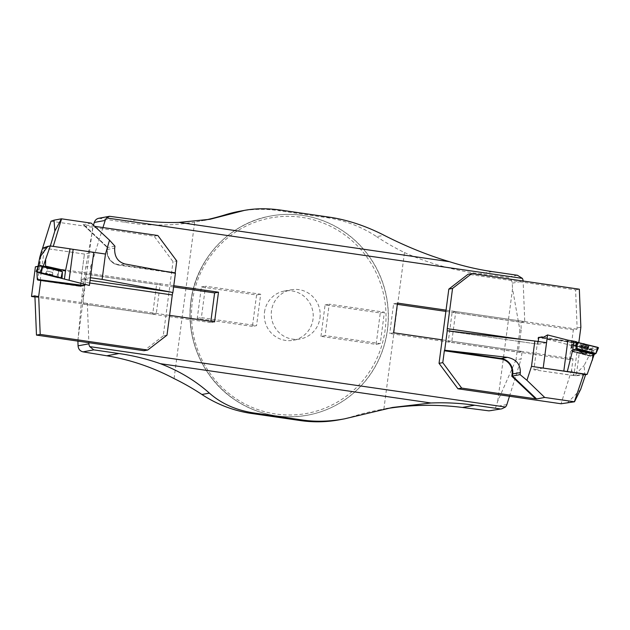 <?xml version="1.0" encoding="UTF-8"?>
<svg xmlns="http://www.w3.org/2000/svg" width="630" height="630" viewBox="0 0 630 630"><rect width="100%" height="100%" fill="white"/><g stroke="black" fill="none" stroke-linecap="round" stroke-linejoin="round"><path stroke-width="0.47" stroke-dasharray="3.15 2.36" d="M264.505 312.141A25.011 24.452 -100.4 0 1 284.24 291.068A25.011 24.452 -100.4 0 1 312.811 311.244A25.011 24.452 -100.4 0 1 293.289 340.263A25.011 24.452 -100.4 0 1 264.505 312.141M320.954 336.357L325.088 304.936L380.268 312.952L376.134 344.374L320.954 336.357L325.08 335.593L329.214 304.172L384.394 312.189L380.252 343.618L325.08 335.593M252.433 326.395L197.253 318.378L201.395 286.957L256.575 294.974L252.433 326.395L256.56 325.639L201.38 317.622L205.522 286.201L260.694 294.218L256.56 325.639M325.088 304.936L329.214 304.172M380.268 312.952L384.394 312.189M376.134 344.374L380.252 343.618M191.047 301.298A101.288 99.036 -100.4 0 1 270.963 215.956A101.288 99.036 -100.4 0 1 386.678 297.659A101.288 99.036 -100.4 0 1 307.598 415.186A101.288 99.036 -100.4 0 1 191.047 301.298M386.182 408.689L383.875 409.067A250.094 244.534 79.6 0 0 380.52 409.658A250.094 244.534 79.6 0 0 352.965 416.438A125.047 122.267 -100.4 0 1 339.192 419.832M174.077 378.583L194.678 222.075A250.094 244.534 79.6 0 0 198.033 221.484A250.094 244.534 79.6 0 0 204.427 220.216M239.361 211.31A125.047 122.267 -100.4 0 1 278.263 210.593L280.846 210.113M329.577 217.2L327.002 217.673L278.263 210.593M327.002 217.673A125.047 122.267 -100.4 0 1 376.638 236.652L384.119 235.273M383.875 409.067L404.484 252.559A250.094 244.534 -100.4 0 1 376.638 236.652M77.907 341.121L81.853 296.738L83.136 296.502L86.066 274.239L89.94 273.522L90.917 266.104L85.759 267.049L93.46 225.209M81.853 296.738L85.759 267.049M521.199 329.899L518.269 352.162L522.136 351.453L521.152 358.88L516.001 359.825L519.908 330.136L521.199 329.899L520.892 322.292L524.759 321.576L523.136 281.161A6.253 6.111 79.6 0 0 523.128 281.027M509.481 396.262L521.152 358.88M516.001 359.825L497.731 401.184L496.007 406.547C495.172 408.838 493.534 410.256 491.077 410.799M497.731 401.184L512.537 288.784L519.908 330.136M404.484 252.559C428.565 263.356 453.75 270.459 480.028 273.853L506.615 277.247C509.961 277.917 511.836 279.893 512.253 283.169L512.537 288.784M83.136 296.502L83.443 304.109L87.31 303.4L88.893 342.712M102.958 227.54L90.917 266.104M77.884 340.176L92.681 227.776M173.778 285.705L89.94 273.522M169.604 315.354L87.31 303.4M442.142 339.83L522.136 351.453M446.048 310.141L524.759 321.576M98.768 218.271L124.346 222.169C147.837 226.005 171.281 225.973 194.678 222.075M319.977 317.914A25.011 24.452 79.6 0 0 291.202 289.792A25.011 24.452 79.6 0 0 271.467 310.858A25.011 24.452 79.6 0 0 300.242 338.979A25.011 24.452 79.6 0 0 319.977 317.914M256.575 294.974L260.694 294.218M197.253 318.378L201.38 317.622M201.395 286.957L205.522 286.201M393.585 332.774L389.718 333.49L518.269 352.162M397.491 303.085L393.624 303.794L389.718 333.49M393.624 303.794L397.333 304.337M445.883 311.393L520.892 322.292M214.578 321.891L210.711 322.607L210.869 321.355M173.62 286.957L86.066 274.239M210.711 322.607L83.443 304.109M539.296 337.397L578.765 343.137L578.127 343.255L573.875 375.519L571.567 370.109L573.048 358.856L569.441 359.517L573.347 329.829L576.962 329.167L577.119 327.923L575.592 289.879L468.074 274.255M576.962 329.167L455.75 311.551L451.844 341.239L448.229 341.901L452.143 312.212L455.75 311.551M573.048 358.856L451.844 341.239M571.567 370.109L561.062 403.759M580.86 327.238L577.119 327.923M578.765 343.137L578.852 342.484M523.884 339.759L538.201 341.491M575.592 289.879L579.332 289.194M578.127 343.255L538.107 337.436L533.846 369.786L573.875 375.519M585.703 374.377L573.851 375.598M567.11 403.145L580.482 389.647L585.609 374.409M543.202 368.07L533.846 369.786L543.202 368.07M538.752 337.318L538.107 337.436M546.541 342.704L538.343 344.216L449.631 331.325M538.154 341.838A2.504 0.496 -81.7 0 0 538.311 344.216A2.504 0.496 -81.7 0 0 538.343 344.216M569.441 359.517L448.229 341.901M573.347 329.829L452.143 312.212M576.363 341.696L571.331 344.374L592.106 349.697L590.334 355.745L571.442 350.902L576.048 348.453L571.449 350.902L571.591 344.634L576.348 342.074L571.623 344.586L572.528 345.043L571.591 344.634M585.601 374.677L584.821 374.826L584.136 365.502L592.106 349.697M591.83 349.847L589.546 350.115L584.388 343.901M542.249 337.987L589.546 350.115M576.426 348.555L571.914 350.957L590.334 355.745M590.42 355.698L590.365 356.21L594.318 354.107L590.019 356.115L590.003 355.596L572.127 350.894L576.466 348.618M584.821 374.826L575.261 375.803L533.846 369.786L538.083 337.625L580.474 343.783L576.592 373.22L584.136 365.502M584.301 343.791L580.474 343.783M543.611 337.2L583.388 343.649M538.083 337.625L538.721 337.507M575.261 375.803L576.592 373.22M571.331 344.374L571.442 350.902L591.255 355.981L594.224 354.399M580.852 351.823A2.937 0.504 -167.6 0 0 580.773 351.91A2.937 0.504 -167.6 0 0 583.538 353.028A2.937 0.504 -167.6 0 0 586.514 353.17A2.937 0.504 -167.6 0 0 584.034 352.115A2.937 0.504 -167.6 0 0 580.852 351.823A2.937 0.504 12.4 0 1 584.034 352.115A2.937 0.504 12.4 0 1 586.514 353.17A2.937 0.504 12.4 0 1 583.538 353.028A2.937 0.504 12.4 0 1 580.773 351.91A2.937 0.504 12.4 0 1 580.852 351.823M588.853 346.76A3.922 0.669 -167.6 0 0 588.948 346.65A3.922 0.669 -167.6 0 0 585.672 345.24A3.922 0.669 -167.6 0 0 581.403 344.846A3.922 0.669 -167.6 0 0 581.293 344.964A3.922 0.669 -167.6 0 0 584.632 346.374A3.922 0.669 -167.6 0 0 588.853 346.76M586.908 353.635A3.489 0.599 12.4 0 1 582.908 353.233A3.489 0.599 12.4 0 1 580.222 351.965A3.489 0.599 12.4 0 1 584.388 352.359A3.489 0.599 12.4 0 1 586.987 353.454A3.489 0.599 12.4 0 1 586.908 353.635A3.489 0.599 -167.6 0 0 586.987 353.454A3.489 0.599 -167.6 0 0 584.388 352.359A3.489 0.599 -167.6 0 0 580.222 351.965A3.489 0.599 -167.6 0 0 582.908 353.233A3.489 0.599 -167.6 0 0 586.908 353.635M590.365 356.21L572.52 351.635L576.883 349.311M571.914 350.957L572.52 351.635M574.473 345.067L591.523 349.437L595.626 347.264L578.568 342.885L574.473 345.067L575.576 344.634L591.066 348.603L594.791 346.618L579.269 342.641L578.568 342.885M598.469 347.736L593.728 350.256L592.255 350.107L572.528 345.043L592.255 350.107L593.728 350.256L597.287 348.366M595.626 347.264L594.791 346.618M579.269 342.641L575.537 344.626M591.523 349.437L591.066 348.603M581.427 344.665A3.93 0.669 -167.6 0 0 581.325 344.783A3.93 0.669 -167.6 0 0 585.018 346.279A3.93 0.669 -167.6 0 0 589.003 346.476A3.93 0.669 -167.6 0 0 585.711 345.059A3.93 0.669 -167.6 0 0 581.427 344.665M590.003 355.596L591.184 355.714L595.303 353.524M576.261 348.642L576.718 349.398L593.24 353.564M572.867 351.201L572.875 351.721L590.019 356.115M572.875 351.721L572.142 350.831M576.718 349.398L572.607 351.587M58.519 277.57L39.414 272.688M58.503 277.578L39.414 272.695M37.328 271.766L39.721 265.923L62.315 271.688L39.721 265.923M39.792 265.939L40.076 265.458M57.369 270.443L39.438 265.852L57.369 270.443L57.637 269.861L44.974 266.608M37.745 267.947L37.028 271.688M62.315 271.688L62.031 278.066M42.998 248.039L84.412 254.055L93.768 252.331L84.412 254.055L44.407 248.244L40.501 254.866L39.021 266.128L160.225 283.736L156.618 284.406L152.712 314.094L156.319 313.425L160.225 283.736M41.659 250.622L37.784 280.059M80.246 286.201L40.706 280.484M80.175 286.217L84.412 254.055L80.152 286.406L40.131 280.586M57.976 277.436L58.629 270.766L62.425 271.719M53.511 269.057L47.864 267.616L53.511 269.057M45.25 274.168L52.77 276.098L45.25 274.168M47.455 267.246L54.156 268.963L47.455 267.246M40.178 265.395L61.362 270.798L58.062 269.971L58.503 270.727M58.322 270.687L57.999 269.955M59.244 277.357L38.895 272.168M56.826 276.759L58.598 270.75L38.84 265.702L37.068 271.703M55.212 276.924L55.968 276.538M58.598 270.75L58.243 277.121M57.637 269.861L58.062 269.971M175.416 273.278L118.605 265.08A13.758 13.45 -100.4 0 1 107.053 249.535L107.313 247.559L83.136 224.634L83.884 224.768L107.73 247.393L107.305 247.559L83.136 224.634M114.944 246.157L107.313 247.559L107.439 249.622A13.254 12.962 79.6 0 0 118.566 264.6L164.942 271.341M35.107 295.816L156.319 313.425M40.501 254.866L42.084 249.803M51.006 221.225L154.13 236.203L173.022 261.647L176.762 260.954M166.989 335.184L163.249 335.869L173.022 261.647M163.249 335.869L143.994 350.721M39.021 266.128L38.06 266.301M40.155 280.405L44.383 248.322M89.736 282.98L81.388 281.767L80.821 286.099M70.048 248.889L50.274 246.188L44.407 248.244M91.232 223.138L83.144 224.626M94.665 226.335L83.884 224.768M157.862 235.518L154.13 236.203M80.797 286.288L80.152 286.406M175.187 273.231L118.597 265.08L118.566 264.6M90.429 277.696L82.231 279.2L90.082 280.342M81.388 281.767A2.504 0.496 98.3 0 1 82.231 279.2M35.406 266.789L156.618 284.406M34.957 296.982L152.712 314.094M192.355 301.66A99.414 97.201 -100.4 0 1 348.177 237.502A99.414 97.201 -100.4 0 1 325.757 407.838A99.414 97.201 -100.4 0 1 192.355 301.66M506.89 404.547L496.007 406.547M512.253 283.169L523.136 281.161M517.403 275.263L506.615 277.247M492.235 271.609L480.028 273.853M100.603 218.256L111.392 216.271M136.553 219.925L124.346 222.169M360.447 415.068L352.965 416.438M190.921 301.321A101.288 99.036 79.6 0 0 307.464 415.209A101.288 99.036 79.6 0 0 386.552 297.683A101.288 99.036 79.6 0 0 270.829 215.98A101.288 99.036 79.6 0 0 190.921 301.321M581.592 348.461A2.937 0.504 12.4 0 1 584.774 348.752A2.937 0.504 12.4 0 1 587.255 349.808A2.937 0.504 12.4 0 1 584.278 349.666A2.937 0.504 12.4 0 1 581.514 348.548A2.937 0.504 12.4 0 1 581.592 348.461A2.937 0.504 -167.6 0 0 581.514 348.548A2.937 0.504 -167.6 0 0 584.278 349.666A2.937 0.504 -167.6 0 0 587.255 349.808A2.937 0.504 -167.6 0 0 584.774 348.752A2.937 0.504 -167.6 0 0 581.592 348.461M581.325 346.051A3.733 0.638 12.4 0 1 585.609 346.484A3.733 0.638 12.4 0 1 588.459 347.839A3.733 0.638 12.4 0 1 584.735 347.587A3.733 0.638 12.4 0 1 581.246 346.248A3.733 0.638 12.4 0 1 581.325 346.051A3.733 0.638 -167.6 0 0 581.246 346.248A3.733 0.638 -167.6 0 0 584.735 347.587A3.733 0.638 -167.6 0 0 588.459 347.839A3.733 0.638 -167.6 0 0 585.609 346.484A3.733 0.638 -167.6 0 0 581.325 346.051M581.277 345.697A3.859 0.661 12.4 0 1 585.475 346.083A3.859 0.661 12.4 0 1 588.711 347.469A3.859 0.661 12.4 0 1 584.798 347.28A3.859 0.661 12.4 0 1 581.175 345.815A3.859 0.661 12.4 0 1 581.277 345.697A3.859 0.661 -167.6 0 0 581.175 345.815A3.859 0.661 -167.6 0 0 584.798 347.28A3.859 0.661 -167.6 0 0 588.711 347.469A3.859 0.661 -167.6 0 0 585.475 346.083A3.859 0.661 -167.6 0 0 581.277 345.697M586.9 353.611A3.481 0.599 -167.6 0 0 586.987 353.446A3.481 0.599 -167.6 0 0 583.719 352.186A3.481 0.599 -167.6 0 0 580.23 351.957A3.481 0.599 -167.6 0 0 582.947 353.225A3.481 0.599 -167.6 0 0 586.9 353.611A3.481 0.599 12.4 0 1 582.947 353.225A3.481 0.599 12.4 0 1 580.23 351.957A3.481 0.599 12.4 0 1 583.719 352.186A3.481 0.599 12.4 0 1 586.987 353.446A3.481 0.599 12.4 0 1 586.9 353.611M586.876 353.548A3.441 0.591 -167.6 0 0 586.963 353.383A3.441 0.591 -167.6 0 0 583.734 352.139A3.441 0.591 -167.6 0 0 580.277 351.91A3.441 0.591 -167.6 0 0 582.963 353.162A3.441 0.591 -167.6 0 0 586.876 353.548A3.441 0.591 12.4 0 1 582.963 353.162A3.441 0.591 12.4 0 1 580.277 351.91A3.441 0.591 12.4 0 1 583.734 352.139A3.441 0.591 12.4 0 1 586.963 353.383A3.441 0.591 12.4 0 1 586.876 353.548M586.617 353.304A3.126 0.535 -167.6 0 0 582.774 351.831A3.126 0.535 -167.6 0 0 581.537 352.485A3.126 0.535 -167.6 0 0 586.617 353.304A3.126 0.535 12.4 0 1 581.537 352.485A3.126 0.535 12.4 0 1 582.774 351.831A3.126 0.535 12.4 0 1 586.617 353.304M571.623 344.586L571.449 350.902M572.528 345.043L571.481 350.918M592.255 350.107L591.208 355.974M593.728 350.256L591.255 355.981M591.184 355.714L590.46 356.163M52.644 272.443L46.998 270.995L52.644 272.443M52.825 274.861L45.659 273.034L52.825 274.861M52.865 275.223L45.454 273.333L52.865 275.223M47.455 267.27L54.141 268.978L47.455 267.27M47.478 267.333L54.093 269.026L47.478 267.333M47.738 267.577L53.684 269.105L47.738 267.577M40.477 265.474L40.21 266.049M124.811 263.939L118.605 265.08C110.596 263.096 106.746 257.914 107.045 249.535L114.684 248.133M107.73 247.393L107.439 249.622M392.49 407.46L380.52 409.658M210.003 219.279L198.033 221.484M270.963 215.956L270.829 215.98C229.706 222.91 195.82 259.103 190.882 301.345C185.614 338.365 202.663 377.614 233.163 398.68C255.867 414.217 280.634 419.73 307.464 415.209L307.598 415.186M293.289 340.263L300.242 338.979M284.24 291.068L291.202 289.792M449.269 331.278L538.311 344.216M589.003 346.476L587.255 349.808L586.514 353.17L587.255 349.808L588.948 346.65M581.325 344.783L581.514 348.548L580.773 351.91L581.514 348.548L581.293 344.964M586.987 353.446L586.073 352.713C581.774 351.619 579.836 351.351 580.277 351.91L581.356 351.674C585.727 352.493 587.593 353.06 586.963 353.383L586.987 353.446M572.599 351.611L572.127 350.894M45.124 274.334L46.998 270.995L47.864 267.616L46.998 270.995L45.179 274.152M52.739 276.279L52.692 272.451L53.558 269.065L52.692 272.451L52.77 276.098M54.156 268.963L47.415 267.317L54.141 268.978"/><path stroke-width="0.94" d="M300.289 420.549L302.865 420.076C315.898 421.942 329.75 421.541 344.429 418.863L339.192 419.832A125.047 122.267 -100.4 0 1 300.289 420.549L251.559 413.469A125.047 122.267 -100.4 0 1 201.915 394.49L209.396 393.112C195.316 380.591 178.967 370.779 160.335 363.675C147.05 358.998 133.261 355.611 118.968 353.532L93.799 349.87L83.018 351.855C80.034 351.115 78.38 349.107 78.057 345.815L77.907 341.121M118.968 353.532L106.761 355.777C130.237 359.691 152.673 367.29 174.077 378.583A250.094 244.534 -100.4 0 1 201.915 394.49M204.427 220.216A250.094 244.534 79.6 0 0 225.587 214.704A125.047 122.267 -100.4 0 1 239.361 211.31L244.598 210.349L233.068 213.326L225.587 214.704M88.893 342.712L88.932 343.815A6.253 6.111 79.6 0 0 89.712 346.618L505.425 407.019A6.253 6.111 79.6 0 0 506.89 404.547L509.481 396.262M523.128 281.027A6.253 6.111 79.6 0 0 522.365 278.365L106.643 217.956A6.253 6.111 79.6 0 0 105.178 220.437L102.958 227.54M93.46 225.209L94.295 222.437C95.075 220.154 96.563 218.768 98.768 218.271L109.502 216.295L106.643 217.956M244.598 210.349C255.748 208.325 267.829 208.246 280.846 210.113L329.577 217.2C347.469 219.854 365.652 225.879 384.119 235.273C405.877 246.393 427.675 255.205 449.521 261.71C463.704 266.222 477.942 269.522 492.235 271.609L517.403 275.263L522.365 278.365M106.761 355.777L83.018 351.855M489.03 410.855L501.811 408.823L489.03 410.855L462.444 407.46C436.937 404.24 411.524 404.649 386.182 408.689M499.81 408.87L474.65 405.216C460.349 403.145 445.78 402.405 430.928 402.987L392.49 407.46L344.429 418.863M169.604 315.354L214.578 321.891L218.484 292.202L173.778 285.705M446.048 310.141L397.491 303.085L393.585 332.774L442.142 339.83M109.502 216.295L136.553 219.925C150.846 221.996 164.973 222.815 178.936 222.398L210.003 219.279L233.068 213.326M302.865 420.076L254.134 412.997L251.559 413.469M430.928 402.987L160.335 363.675M209.396 393.112C221.382 403.704 236.297 410.327 254.134 412.997M178.936 222.398L449.521 261.71M89.712 346.618L93.799 349.87M501.811 408.823L505.425 407.019M397.333 304.337L445.883 311.393M218.484 292.202L214.617 292.918L173.62 286.957M210.869 321.355L214.617 292.918M444.693 350.225L501.149 358.486A13.758 13.45 -100.4 0 1 512.694 374.031L512.434 376.008L536.61 398.94L535.658 398.837L511.812 376.212L520.065 374.606L520.325 372.629C520.522 364.282 516.198 359.187 507.355 357.344L444.693 350.225L447.253 330.789A2.504 0.496 98.3 0 1 447.261 328.632L452.553 288.422L448.82 289.107L439.047 363.337L442.78 362.652L461.68 388.088L535.658 398.837M580.482 389.647L574.505 401.782L561.062 403.759L457.939 388.773L439.047 363.337M448.82 289.107L468.074 274.255L471.815 273.57L579.332 289.194L580.86 327.238L578.852 342.484M471.815 273.57L452.553 288.422M538.201 341.491L538.752 337.318L539.296 337.397M574.505 401.782L544.698 397.451L536.61 398.94M461.68 388.088L457.939 388.773M520.065 374.606L526.932 380.3L531.499 366.369L585.703 374.377L580.506 389.812M526.932 380.3L544.698 397.451M447.253 330.789L534.838 341.003L531.499 366.369M534.838 341.003L546.541 342.704L543.202 368.07L563.818 371.062A6.253 0.409 -172.5 0 0 567.315 371.503L587.152 374.377L594.318 354.107L576.883 349.311L576.048 348.453L576.363 341.696L567.89 340.137L547.565 334.94L543.202 368.07M507.355 357.344L501.149 358.486L500.976 358.998L444.347 350.768L444.512 350.256M444.347 350.768L442.78 362.652M538.721 337.507L541.887 336.924L542.249 337.987L547.565 334.94M587.152 374.377L585.601 374.677M592.468 360.053L592.972 353.43M592.877 354.044L572.827 349.493L573.93 341.074M572.827 349.493L567.315 371.503M584.388 343.901L583.388 343.649M541.887 336.924L543.611 337.2M597.287 348.366L598.469 347.736L597.563 347.28L576.348 342.074L598.5 347.713L595.988 353.461L598.5 347.713M576.363 342.066L576.19 348.382L595.988 353.454L594.224 354.399M576.466 348.618L594.578 353.162L595.303 353.524L594.57 353.973L595.303 353.524M593.24 353.564L594.318 354.115M80.246 286.201L83.987 285.516L84.648 284.264L89.405 285.461L58.519 277.57M39.414 272.688L37.328 271.766M37.028 271.688L37.178 272.113M36.957 272.058L37.272 279.436L37.784 280.059L40.706 280.484M84.648 284.264L58.503 277.578M39.414 272.695L37.296 272.152M40.076 265.458L43.478 266.222L42.73 266.679M45.643 260.135L45.486 266.104L65.536 270.648L70.072 248.818L50.298 245.936L43.281 266.175M50.298 245.936L47.817 246.369L39.777 257.3L37.745 267.947M44.974 266.608L61.488 270.829L61.937 271.593M45.486 266.104L45.392 266.711M59.228 277.365L62 278.452M65.536 270.648L64.433 279.066M89.405 285.461L93.768 252.331L73.151 249.338A6.253 0.409 7.5 0 1 70.072 248.818M47.817 246.369L42.998 248.039L41.659 250.622L39.777 257.3M83.987 285.516L37.272 279.436M61.795 271.554L61.488 270.829M61.071 277.822L62.401 271.711L62.055 278.074L36.083 271.451L59.244 277.357L58.196 277.673L39.666 272.94L58.196 277.673M62.055 278.074L62.425 271.719L42.643 266.655L38.808 265.695L36.083 271.451M42.171 272.987L42.651 273.696M38.895 272.168L39.666 272.94M52.676 276.263L45.124 274.334L52.676 276.263M61.811 271.561L61.362 270.798L43.478 266.222M39.438 265.852L40.186 265.395L39.422 265.844M90.082 280.342L170.943 292.092L102.131 279.389L105.47 254.032L109.526 240.195L114.944 246.157L114.684 248.133C114.321 256.512 117.692 261.781 124.811 263.939L175.416 273.278L172.856 292.714A2.504 0.496 -81.7 0 0 172.281 294.974L166.989 335.184L147.735 350.036L40.21 334.412L38.682 296.368L34.949 297.053L35.107 295.816L31.5 296.478L34.957 296.982M42.084 249.803L51.006 221.225L54.03 220.169L54.834 231.06L61.425 218.807L91.232 223.138L109.526 240.195M34.949 297.053L36.477 335.097L143.994 350.721L147.735 350.036M38.06 266.301L35.406 266.789L31.5 296.478M80.821 286.099L40.777 280.468L38.682 296.368M40.777 280.468L40.155 280.405M36.477 335.097L40.21 334.412M54.03 220.169L61.425 218.807M164.942 271.341L175.195 272.829L176.762 260.954L157.862 235.518L94.665 226.335M105.47 254.032L70.048 248.889M102.131 279.389L90.429 277.696L93.768 252.331M170.943 292.092L172.856 292.714M175.195 272.829L175.187 273.231M56.826 276.759L36.107 271.451L56.826 276.759M78.057 345.815L88.932 343.815M105.178 220.437L94.295 222.437M474.65 405.216L462.444 407.46M520.325 372.629L512.111 373.984A13.254 12.962 79.6 0 0 500.976 358.998M447.261 328.632L523.884 339.759M574.379 401.767L583.734 373.952M511.812 376.212L512.111 373.984M563.818 371.062L567.89 340.137M577.836 342.224L576.23 348.382M597.563 347.28L595.964 353.446M577.434 348.768L577.182 349.39M594.303 353.839L594.578 353.162M73.151 249.338L69.079 280.263M41.312 272.766L42.643 266.655M36.107 271.451L38.808 265.695M39.895 272.404L42.604 266.648M61.031 271.357L61.071 270.727M43.911 266.332L43.864 266.97M172.281 294.974L89.736 282.98M50.353 245.944L54.834 231.06M61.559 218.823L53.267 246.369"/></g></svg>
